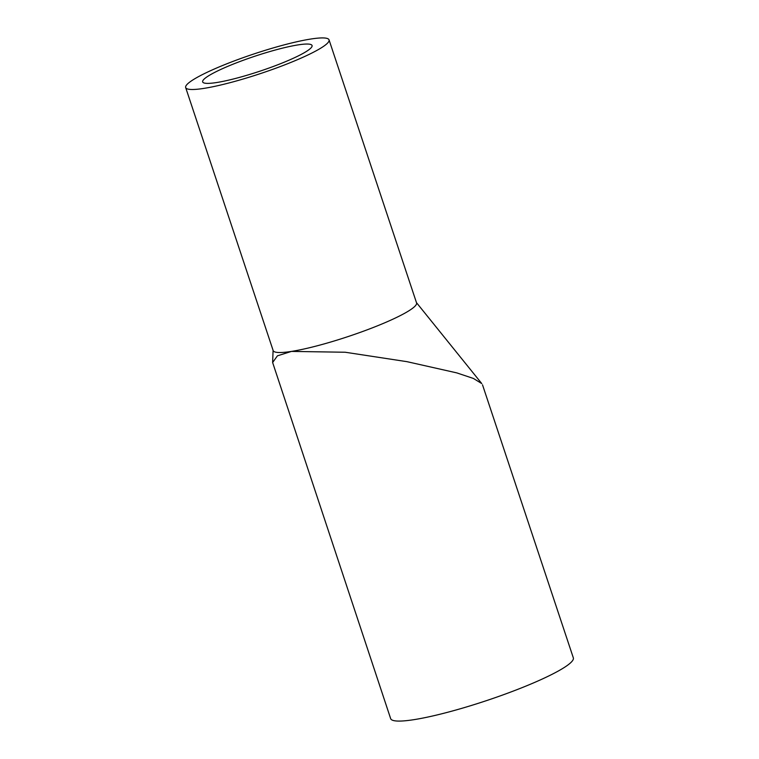 <?xml version="1.0" encoding="UTF-8"?>
<svg xmlns="http://www.w3.org/2000/svg" width="759" height="759" viewBox="0 0 759 759"><rect width="100%" height="100%" fill="white"/><g stroke="black" fill="none" stroke-linecap="round" stroke-linejoin="round"><path stroke-width="1.14" d="M216.638 82.532A57.646 7.894 161.6 0 1 202.662 81.906A57.646 7.894 161.6 0 1 254.872 56.223A57.646 7.894 161.6 0 1 312.063 45.512A57.646 7.894 161.6 0 1 278.126 64.638A57.646 7.894 161.6 0 1 216.638 82.532M310.735 39.041A75.558 10.351 -18.4 0 0 230.148 62.494A75.558 10.351 -18.4 0 0 185.67 87.56A75.558 10.351 -18.4 0 0 260.631 73.528A75.558 10.351 -18.4 0 0 329.055 39.866A75.558 10.351 -18.4 0 0 310.735 39.041M185.67 87.56L273.164 350.592A75.558 10.351 -18.4 0 0 291.484 351.408A75.558 10.351 -18.4 0 0 372.071 327.954A75.558 10.351 -18.4 0 0 416.558 302.898L329.055 39.866M482.506 384.813L573.33 657.844A96.26 13.178 161.6 0 1 516.661 689.779A96.26 13.178 161.6 0 1 413.987 719.655A96.26 13.178 161.6 0 1 390.648 718.612L272.633 362.517L277.414 355.838L291.484 351.408L345.203 352.242L406.995 361.673L456.785 372.887L473.417 378.456L481.766 383.58L416.473 302.642M273.088 350.345L272.633 362.517"/></g></svg>
